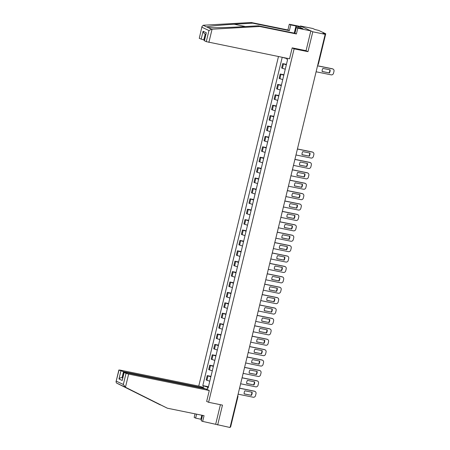 <?xml version="1.0" encoding="UTF-8"?>
<svg xmlns="http://www.w3.org/2000/svg" width="450" height="450" viewBox="0 0 450 450"><rect width="100%" height="100%" fill="white"/><g stroke="black" fill="none" stroke-linecap="round" stroke-linejoin="round"><path stroke-width="0.67" d="M278.471 56.542L198.743 386.1M305.781 50.625L307.98 51.666L312.789 31.798L300.42 25.982L300.296 26.471M300.42 25.982L312.795 28.496L314.983 29.526L318.651 30.409L325.744 33.773L318.442 63.968L317.993 63.951M202.506 415.361L201.206 420.722L202.663 421.408L230.046 427.5L325.164 34.318L312.789 31.798M307.98 51.666L294.114 48.842L208.603 402.294L222.474 405.118L217.665 424.98M237.487 396.737L237.932 396.754L230.625 426.954L230.181 426.938M324.787 34.144L324.9 33.683L322.976 33.289L325.164 34.318M324.9 33.683L325.744 33.773M286.318 64.822L282.713 63.608L281.649 68.006L285.255 69.221M286.431 64.361L282.713 63.608M283.804 75.223L280.198 74.008L279.135 78.407L282.741 79.622M283.916 74.762L280.198 74.008M281.289 85.624L277.684 84.403L276.615 88.808L280.226 90.022M281.402 85.163L277.684 84.403M278.775 96.024L275.164 94.804L274.101 99.203L277.706 100.423M278.882 95.563L275.164 94.804M276.255 106.419L272.649 105.204L271.586 109.603L275.192 110.824M276.368 105.964L272.649 105.204M273.741 116.82L270.135 115.605L269.072 120.004L272.678 121.219M273.853 116.359L270.135 115.605M271.226 127.221L267.621 126.006L266.552 130.404L270.163 131.619M271.339 126.759L267.621 126.006M268.712 137.621L265.101 136.401L264.037 140.805L267.643 142.02M268.819 137.16L265.101 136.401M266.192 148.022L262.586 146.801L261.523 151.2L265.129 152.421M266.304 147.561L262.586 146.801M263.678 158.417L260.072 157.202L259.003 161.601L262.614 162.821M263.79 157.961L260.072 157.202M261.163 168.817L257.552 167.602L256.489 172.001L260.094 173.216M261.276 168.356L257.552 167.602M258.643 179.218L255.037 178.003L253.974 182.402L257.58 183.617M258.756 178.757L255.037 178.003M256.129 189.619L252.523 188.398L251.46 192.803L255.066 194.018M256.241 189.157L252.523 188.398M253.614 200.019L250.009 198.799L248.94 203.197L252.551 204.418M253.727 199.558L250.009 198.799M251.1 210.414L247.489 209.199L246.426 213.598L250.031 214.819M251.207 209.959L247.489 209.199M248.58 220.815L244.974 219.6L243.911 223.999L247.517 225.214M248.692 220.354L244.974 219.6M246.066 231.216L242.46 230.001L241.397 234.399L245.002 235.614M246.178 230.754L242.46 230.001M243.551 241.616L239.946 240.396L238.877 244.8L242.488 246.015M243.664 241.155L239.946 240.396M241.037 252.017L237.426 250.796L236.362 255.195L239.968 256.416M241.144 251.556L237.426 250.796M238.517 262.412L234.911 261.197L233.848 265.596L237.454 266.816M238.629 261.956L234.911 261.197M236.002 272.812L232.397 271.597L231.328 275.996L234.939 277.211M236.115 272.351L232.397 271.597M233.488 283.213L229.877 281.998L228.814 286.397L232.419 287.612M233.601 282.752L229.877 281.998M230.968 293.614L227.362 292.393L226.299 296.798L229.905 298.012M231.081 293.152L227.362 292.393M228.454 304.014L224.848 302.794L223.785 307.192L227.391 308.413M228.566 303.553L224.848 302.794M225.939 314.415L222.334 313.194L221.265 317.593L224.876 318.814M226.052 313.954L222.334 313.194M223.425 324.81L219.814 323.595L218.751 327.994L222.356 329.214M223.532 324.349L219.814 323.595M220.905 335.211L217.299 333.996L216.236 338.394L219.842 339.609M221.018 334.749L217.299 333.996M218.391 345.611L214.785 344.391L213.722 348.795L217.328 350.01M218.503 345.15L214.785 344.391M215.876 356.012L212.271 354.791L211.202 359.19L214.813 360.411M215.989 355.551L212.271 354.791M213.362 366.412L209.751 365.192L208.688 369.591L212.293 370.811M213.469 365.951L209.751 365.192M210.842 376.808L207.236 375.593L206.173 379.991L209.779 381.212M210.954 376.346L207.236 375.593M287.246 58.326L286.976 59.445L287.556 59.715L208.114 388.103L207.529 387.827L207.129 389.492M202.972 387.54L203.372 385.875L207.979 387.157L207.816 387.838M282.218 57.302L202.792 385.599L203.372 385.875M287.156 58.697L282.589 57.381M206.662 401.377L208.603 402.294M292.174 47.931L294.114 48.842M208.322 387.231L207.979 387.157M208.44 386.747L202.792 385.599M208.176 387.844L207.529 387.827M322.149 71.454L329.04 72.861A4.303 3.949 -64.8 0 0 329.811 69.812M317.554 65.767L332.291 68.766A2.064 1.896 -64.8 0 1 332.685 68.895L333.006 69.047A2.064 1.896 115.2 0 0 332.612 68.918L332.291 68.766M329.361 73.013A4.303 3.949 -64.8 0 0 330.12 69.879L322.92 68.411A4.303 3.949 -64.8 0 0 322.161 71.544L329.04 72.861M316.103 71.781L331.178 74.846A2.064 1.896 115.2 0 0 333.523 73.226L333.99 71.297A2.064 1.896 115.2 0 0 333.006 69.047M317.537 65.846L332.612 68.918M294.362 32.687L295.982 25.988L290.762 24.924L289.373 30.656L252.681 23.186L251.224 22.5L203.58 25.228L202.005 26.37L199.271 38.357L202.005 26.37M252.681 23.186L234.174 24.244C220.944 24.964 207.332 26.331 206.809 26.994L207.889 27.501C210.819 27.973 226.665 27.652 239.737 26.865L258.249 25.808L294.941 33.272L296.325 27.54L303.019 28.794L298.243 26.55L296.381 26.173L294.907 32.259M290.762 24.924L289.299 24.232L302.361 26.893L310.849 30.887L306.056 50.687L292.191 47.863L289.541 58.792L206.274 41.648L204.255 40.657L206.331 32.766L204.396 40.764M289.373 30.656L287.916 29.97L289.299 24.232M251.224 22.5L287.916 29.97M206.274 41.648L208.963 30.549L211.567 29.233L259.706 26.494L296.398 33.958L297.787 28.226L296.325 27.54M297.787 28.226L310.849 30.887M295.982 25.988L296.381 26.173M296.398 33.958L294.941 33.272M259.706 26.494L258.249 25.808M205.2 34.02L203.76 39.966L199.271 38.357M203.76 39.966L204.39 40.095M298.243 26.55L297.928 27.866M201.156 39.24L203.091 31.241C203.366 32.681 204.069 33.593 205.211 33.969M125.449 387.253L123.339 384.469L126.022 373.365L128.632 374.096L125.449 387.253L167.361 408.206L204.053 415.676L202.663 421.408M167.361 408.206L160.886 405.017M204.064 388.553L204.171 388.103L200.807 386.522L120.144 370.103L119.025 370.074L123.514 371.689L122.057 377.685C120.859 377.561 119.824 377.983 118.969 378.956L120.904 370.957M204.171 388.103L123.514 371.689M201.521 419.406L195.638 418.106L194.181 417.42L195.041 413.843M196.594 414.157L195.638 418.106M119.025 370.074L116.01 381.848L116.567 383.062L160.335 404.904M206.927 401.501L206.646 401.445L209.289 390.516L205.926 388.929L125.269 372.516L124.003 372.375L126.022 373.365M209.289 390.516L128.632 374.096M215.724 424.069L220.41 404.696M122.687 377.814L122.057 377.685L122.653 377.966M200.863 419.169L201.819 415.221M120.251 384.756L116.567 383.062M202.236 415.305L201.257 419.355M124.144 372.482L122.209 380.481L124.003 372.375M294.131 33.109L295.251 31.989M302.023 154.654L308.914 156.054A4.303 3.949 -64.8 0 0 309.684 153.011M297.428 148.961L312.159 151.959A2.064 1.896 -64.8 0 1 312.559 152.089L312.879 152.241A2.064 1.896 115.2 0 0 312.486 152.111L312.159 151.959M309.234 156.206A4.303 3.949 -64.8 0 0 309.994 153.073L302.788 151.605A4.303 3.949 -64.8 0 0 302.034 154.738L308.914 156.054M295.976 154.974L311.046 158.046A2.064 1.896 115.2 0 0 313.397 156.426L313.864 154.491A2.064 1.896 115.2 0 0 312.879 152.241M297.411 149.04L312.486 152.111M299.509 165.054L306.399 166.455A4.303 3.949 -64.8 0 0 307.164 163.412M294.913 159.362L309.645 162.36A2.064 1.896 -64.8 0 1 310.039 162.489L310.365 162.641A2.064 1.896 115.2 0 0 309.966 162.512L309.645 162.36M306.72 166.607A4.303 3.949 -64.8 0 0 307.479 163.474L300.274 162.006A4.303 3.949 -64.8 0 0 299.514 165.139L306.399 166.455M293.456 165.375L308.531 168.446A2.064 1.896 115.2 0 0 310.882 166.821L311.349 164.891A2.064 1.896 115.2 0 0 310.365 162.641M294.891 159.441L309.966 162.512M296.989 175.449L303.885 176.856A4.303 3.949 -64.8 0 0 304.65 173.807M292.399 169.763L307.131 172.761A2.064 1.896 -64.8 0 1 307.524 172.89L307.845 173.042A2.064 1.896 115.2 0 0 307.451 172.912L307.131 172.761M304.206 177.007A4.303 3.949 -64.8 0 0 304.959 173.874L297.759 172.406A4.303 3.949 -64.8 0 0 297 175.539L303.885 176.856M290.942 175.776L306.017 178.841A2.064 1.896 115.2 0 0 308.368 177.221L308.835 175.292A2.064 1.896 115.2 0 0 307.845 173.042M292.376 169.841L307.451 172.912M294.474 185.85L301.365 187.256A4.303 3.949 -64.8 0 0 302.136 184.208M289.879 180.157L304.616 183.156A2.064 1.896 -64.8 0 1 305.01 183.291L305.331 183.442A2.064 1.896 115.2 0 0 304.937 183.308L304.616 183.156M301.686 187.403A4.303 3.949 -64.8 0 0 302.445 184.269L295.245 182.807A4.303 3.949 -64.8 0 0 294.486 185.94L301.365 187.256M288.428 186.176L303.502 189.242A2.064 1.896 115.2 0 0 305.848 187.622L306.315 185.687A2.064 1.896 115.2 0 0 305.331 183.442M289.862 180.242L304.937 183.308M291.96 196.251L298.851 197.651A4.303 3.949 -64.8 0 0 299.621 194.608M287.364 190.558L302.096 193.556A2.064 1.896 -64.8 0 1 302.496 193.691L302.816 193.838A2.064 1.896 115.2 0 0 302.423 193.708L302.096 193.556M299.171 197.803A4.303 3.949 -64.8 0 0 299.931 194.67L292.725 193.208A4.303 3.949 -64.8 0 0 291.971 196.341L298.851 197.651M285.907 196.571L300.983 199.643A2.064 1.896 115.2 0 0 303.334 198.023L303.801 196.088A2.064 1.896 115.2 0 0 302.816 193.838M287.347 190.643L302.423 193.708M289.44 206.651L296.336 208.052A4.303 3.949 -64.8 0 0 297.101 205.009M284.85 200.959L299.582 203.957A2.064 1.896 -64.8 0 1 299.976 204.086L300.302 204.238A2.064 1.896 115.2 0 0 299.902 204.109L299.582 203.957M296.657 208.204A4.303 3.949 -64.8 0 0 297.416 205.071L290.211 203.602A4.303 3.949 -64.8 0 0 289.451 206.736L296.336 208.052M283.393 206.972L298.468 210.043A2.064 1.896 115.2 0 0 300.819 208.423L301.286 206.488A2.064 1.896 115.2 0 0 300.302 204.238M284.827 201.043L299.902 204.109M286.926 217.052L293.816 218.453A4.303 3.949 -64.8 0 0 294.587 215.409M282.336 211.359L297.067 214.357A2.064 1.896 -64.8 0 1 297.461 214.487L297.782 214.639A2.064 1.896 115.2 0 0 297.388 214.509L297.067 214.357M294.142 218.604A4.303 3.949 -64.8 0 0 294.896 215.471L287.696 214.003A4.303 3.949 -64.8 0 0 286.937 217.136L293.816 218.453M280.879 217.373L295.954 220.444A2.064 1.896 115.2 0 0 298.299 218.824L298.772 216.889A2.064 1.896 115.2 0 0 297.782 214.639M282.313 211.438L297.388 214.509M284.411 227.447L291.302 228.853A4.303 3.949 -64.8 0 0 292.072 225.804M279.816 221.76L294.553 224.758A2.064 1.896 -64.8 0 1 294.947 224.888L295.267 225.039A2.064 1.896 115.2 0 0 294.874 224.91L294.553 224.758M291.623 229.005A4.303 3.949 -64.8 0 0 292.382 225.872L285.182 224.404A4.303 3.949 -64.8 0 0 284.423 227.537L291.302 228.853M278.364 227.773L293.439 230.839A2.064 1.896 115.2 0 0 295.785 229.219L296.252 227.289A2.064 1.896 115.2 0 0 295.267 225.039M279.799 221.839L294.874 224.91M281.897 237.847L288.787 239.254A4.303 3.949 -64.8 0 0 289.553 236.205M277.301 232.155L292.033 235.159A2.064 1.896 -64.8 0 1 292.433 235.288L292.753 235.44A2.064 1.896 115.2 0 0 292.354 235.305L292.033 235.159M289.108 239.4A4.303 3.949 -64.8 0 0 289.868 236.267L282.662 234.804A4.303 3.949 -64.8 0 0 281.903 237.938L288.787 239.254M275.844 238.174L290.919 241.239A2.064 1.896 115.2 0 0 293.271 239.619L293.738 237.684A2.064 1.896 115.2 0 0 292.753 235.44M277.284 232.239L292.354 235.305M279.377 248.248L286.273 249.649A4.303 3.949 -64.8 0 0 287.038 246.606M274.787 242.556L289.519 245.554A2.064 1.896 -64.8 0 1 289.912 245.689L290.233 245.835A2.064 1.896 115.2 0 0 289.839 245.706L289.519 245.554M286.594 249.801A4.303 3.949 -64.8 0 0 287.353 246.667L280.148 245.205A4.303 3.949 -64.8 0 0 279.388 248.338L286.273 249.649M273.33 248.574L288.405 251.64A2.064 1.896 115.2 0 0 290.756 250.02L291.223 248.085A2.064 1.896 115.2 0 0 290.233 245.835M274.764 242.64L289.839 245.706M276.863 258.649L283.753 260.049A4.303 3.949 -64.8 0 0 284.524 257.006M272.267 252.956L287.004 255.954A2.064 1.896 -64.8 0 1 287.398 256.084L287.719 256.236A2.064 1.896 115.2 0 0 287.325 256.106L287.004 255.954M284.079 260.201A4.303 3.949 -64.8 0 0 284.833 257.068L277.633 255.6A4.303 3.949 -64.8 0 0 276.874 258.733L283.753 260.049M270.816 258.969L285.891 262.041A2.064 1.896 115.2 0 0 288.236 260.421L288.709 258.486A2.064 1.896 115.2 0 0 287.719 256.236M272.25 253.041L287.325 256.106M274.348 269.049L281.239 270.45A4.303 3.949 -64.8 0 0 282.009 267.407M269.752 263.357L284.484 266.355A2.064 1.896 -64.8 0 1 284.884 266.484L285.204 266.636A2.064 1.896 115.2 0 0 284.811 266.507L284.484 266.355M281.559 270.602A4.303 3.949 -64.8 0 0 282.319 267.469L275.113 266.001A4.303 3.949 -64.8 0 0 274.359 269.134L281.239 270.45M268.301 269.37L283.371 272.441A2.064 1.896 115.2 0 0 285.722 270.821L286.189 268.886A2.064 1.896 115.2 0 0 285.204 266.636M269.736 263.436L284.811 266.507M271.834 279.444L278.724 280.851A4.303 3.949 -64.8 0 0 279.489 277.802M267.238 273.757L281.97 276.756A2.064 1.896 -64.8 0 1 282.364 276.885L282.69 277.037A2.064 1.896 115.2 0 0 282.291 276.907L281.97 276.756M279.045 281.002A4.303 3.949 -64.8 0 0 279.804 277.869L272.599 276.401A4.303 3.949 -64.8 0 0 271.839 279.534L278.724 280.851M265.781 279.771L280.856 282.836A2.064 1.896 115.2 0 0 283.207 281.216L283.674 279.287A2.064 1.896 115.2 0 0 282.69 277.037M267.216 273.836L282.291 276.907M269.314 289.845L276.21 291.251A4.303 3.949 -64.8 0 0 276.975 288.202M264.724 284.153L279.456 287.156A2.064 1.896 -64.8 0 1 279.849 287.286L280.17 287.438A2.064 1.896 115.2 0 0 279.776 287.303L279.456 287.156M276.531 291.397A4.303 3.949 -64.8 0 0 277.284 288.264L270.084 286.802A4.303 3.949 -64.8 0 0 269.325 289.935L276.21 291.251M263.267 290.171L278.342 293.237A2.064 1.896 115.2 0 0 280.693 291.617L281.16 289.682A2.064 1.896 115.2 0 0 280.17 287.438M264.701 284.237L279.776 287.303M266.799 300.246L273.69 301.646A4.303 3.949 -64.8 0 0 274.461 298.603M262.204 294.553L276.941 297.551A2.064 1.896 -64.8 0 1 277.335 297.686L277.656 297.838A2.064 1.896 115.2 0 0 277.262 297.703L276.941 297.551M274.011 301.798A4.303 3.949 -64.8 0 0 274.77 298.665L267.57 297.202A4.303 3.949 -64.8 0 0 266.811 300.336L273.69 301.646M260.752 300.572L275.827 303.637A2.064 1.896 115.2 0 0 278.173 302.017L278.64 300.082A2.064 1.896 115.2 0 0 277.656 297.838M262.187 294.637L277.262 297.703M264.285 310.646L271.176 312.047A4.303 3.949 -64.8 0 0 271.946 309.004M259.689 304.954L274.421 307.952A2.064 1.896 -64.8 0 1 274.821 308.081L275.141 308.233A2.064 1.896 115.2 0 0 274.748 308.104L274.421 307.952M271.496 312.199A4.303 3.949 -64.8 0 0 272.256 309.066L265.05 307.598A4.303 3.949 -64.8 0 0 264.296 310.731L271.176 312.047M258.233 310.967L273.308 314.038A2.064 1.896 115.2 0 0 275.659 312.418L276.126 310.483A2.064 1.896 115.2 0 0 275.141 308.233M259.673 305.038L274.748 308.104M261.765 321.047L268.661 322.447A4.303 3.949 -64.8 0 0 269.426 319.404M257.175 315.354L271.907 318.353A2.064 1.896 -64.8 0 1 272.301 318.482L272.627 318.634A2.064 1.896 115.2 0 0 272.227 318.504L271.907 318.353M268.982 322.599A4.303 3.949 -64.8 0 0 269.741 319.466L262.536 317.998A4.303 3.949 -64.8 0 0 261.776 321.131L268.661 322.447M255.718 321.368L270.793 324.439A2.064 1.896 115.2 0 0 273.144 322.819L273.611 320.884A2.064 1.896 115.2 0 0 272.627 318.634M257.153 315.433L272.227 318.504M259.251 331.442L266.141 332.848A4.303 3.949 -64.8 0 0 266.912 329.799M254.661 325.755L269.392 328.753A2.064 1.896 -64.8 0 1 269.786 328.882L270.107 329.034A2.064 1.896 115.2 0 0 269.713 328.905L269.392 328.753M266.468 333A4.303 3.949 -64.8 0 0 267.221 329.867L260.021 328.399A4.303 3.949 -64.8 0 0 259.262 331.532L266.141 332.848M253.204 331.768L268.279 334.834A2.064 1.896 115.2 0 0 270.624 333.214L271.097 331.284A2.064 1.896 115.2 0 0 270.107 329.034M254.638 325.834L269.713 328.905M256.736 341.843L263.627 343.249A4.303 3.949 -64.8 0 0 264.398 340.2M252.141 336.15L266.878 339.154A2.064 1.896 -64.8 0 1 267.272 339.283L267.593 339.435A2.064 1.896 115.2 0 0 267.199 339.3L266.878 339.154M263.947 343.401A4.303 3.949 -64.8 0 0 264.707 340.267L257.507 338.799A4.303 3.949 -64.8 0 0 256.748 341.933L263.627 343.249M250.689 342.169L265.764 345.234A2.064 1.896 115.2 0 0 268.11 343.614L268.577 341.685A2.064 1.896 115.2 0 0 267.593 339.435M252.124 336.234L267.199 339.3M254.222 352.243L261.113 353.644A4.303 3.949 -64.8 0 0 261.877 350.601M249.626 346.551L264.358 349.549A2.064 1.896 -64.8 0 1 264.757 349.684L265.078 349.836A2.064 1.896 115.2 0 0 264.679 349.701L264.358 349.549M261.433 353.796A4.303 3.949 -64.8 0 0 262.192 350.662L254.987 349.2A4.303 3.949 -64.8 0 0 254.227 352.333L261.113 353.644M248.169 352.569L263.244 355.635A2.064 1.896 115.2 0 0 265.596 354.015L266.062 352.08A2.064 1.896 115.2 0 0 265.078 349.836M249.604 346.635L264.679 349.701M251.702 362.644L258.598 364.044A4.303 3.949 -64.8 0 0 259.363 361.001M247.112 356.951L261.844 359.949A2.064 1.896 -64.8 0 1 262.238 360.079L262.558 360.231A2.064 1.896 115.2 0 0 262.164 360.101L261.844 359.949M258.919 364.196A4.303 3.949 -64.8 0 0 259.678 361.063L252.472 359.595A4.303 3.949 -64.8 0 0 251.713 362.728L258.598 364.044M245.655 362.964L260.73 366.036A2.064 1.896 115.2 0 0 263.081 364.416L263.548 362.481A2.064 1.896 115.2 0 0 262.558 360.231M247.089 357.036L262.164 360.101M249.188 373.044L256.078 374.445A4.303 3.949 -64.8 0 0 256.849 371.402M244.592 367.352L259.329 370.35A2.064 1.896 -64.8 0 1 259.723 370.479L260.044 370.631A2.064 1.896 115.2 0 0 259.65 370.502L259.329 370.35M256.404 374.597A4.303 3.949 -64.8 0 0 257.158 371.464L249.958 369.996A4.303 3.949 -64.8 0 0 249.199 373.129L256.078 374.445M243.141 373.365L258.216 376.436A2.064 1.896 115.2 0 0 260.561 374.816L261.034 372.881A2.064 1.896 115.2 0 0 260.044 370.631M244.575 367.431L259.65 370.502M246.673 383.439L253.564 384.846A4.303 3.949 -64.8 0 0 254.334 381.797M242.078 377.752L256.809 380.751A2.064 1.896 -64.8 0 1 257.209 380.88L257.529 381.032A2.064 1.896 115.2 0 0 257.136 380.902L256.809 380.751M253.884 384.998A4.303 3.949 -64.8 0 0 254.644 381.864L247.438 380.396A4.303 3.949 -64.8 0 0 246.684 383.529L253.564 384.846M240.626 383.766L255.696 386.831A2.064 1.896 115.2 0 0 258.047 385.211L258.514 383.282A2.064 1.896 115.2 0 0 257.529 381.032M242.061 377.831L257.136 380.902M244.159 393.84L251.049 395.246A4.303 3.949 -64.8 0 0 251.814 392.197M239.563 388.147L254.295 391.151A2.064 1.896 -64.8 0 1 254.689 391.281L255.015 391.433A2.064 1.896 115.2 0 0 254.616 391.298L254.295 391.151M251.37 395.398A4.303 3.949 -64.8 0 0 252.129 392.265L244.924 390.797A4.303 3.949 -64.8 0 0 244.164 393.93L251.049 395.246M238.106 394.166L253.181 397.232A2.064 1.896 115.2 0 0 255.532 395.612L255.999 393.683A2.064 1.896 115.2 0 0 255.015 391.433M239.541 388.232L254.616 391.298M209.441 369.945L210.504 365.546M211.956 359.55L213.024 355.146M214.476 349.149L215.539 344.751M216.99 338.749L218.053 334.35M219.504 328.348L220.567 323.949M222.024 317.947L223.088 313.549M224.539 307.553L225.602 303.148M227.053 297.152L228.116 292.753M229.567 286.751L230.636 282.352M232.088 276.351L233.151 271.952M234.602 265.95L235.665 261.551M237.116 255.555L238.179 251.151M239.631 245.154L240.699 240.756M242.151 234.754L243.214 230.355M244.665 224.353L245.728 219.954M247.179 213.953L248.243 209.554M249.699 203.552L250.763 199.153M252.214 193.157L253.277 188.758M254.728 182.756L255.791 178.357M257.243 172.356L258.311 167.957M259.762 161.955L260.826 157.556M262.277 151.554L263.34 147.156M264.791 141.159L265.854 136.755M267.306 130.759L268.374 126.36M269.826 120.358L270.889 115.959M272.34 109.957L273.403 105.559M274.854 99.557L275.918 95.158M277.374 89.162L278.438 84.758M279.889 78.761L280.952 74.362M282.403 68.361L283.466 63.962M206.927 380.346L207.99 375.947M203.124 25.262L206.809 26.994M207.889 27.501L211.567 29.233M208.963 30.549L201.96 27.253M203.091 31.241L206.331 32.766M212.068 29.216L208.884 42.379M245.436 26.539L234.174 24.244M125.01 387.034L121.326 385.301M116.336 381.173L123.339 384.469M122.209 380.481L118.969 378.956M144.602 396.872L144.051 396.765M237.932 396.754A1.378 1.378 0 0 0 237.741 395.674M317.779 64.845A1.378 1.378 0 0 0 318.442 63.968M204.801 33.829L205.791 34.296M116.01 381.848L118.879 369.968"/></g></svg>
